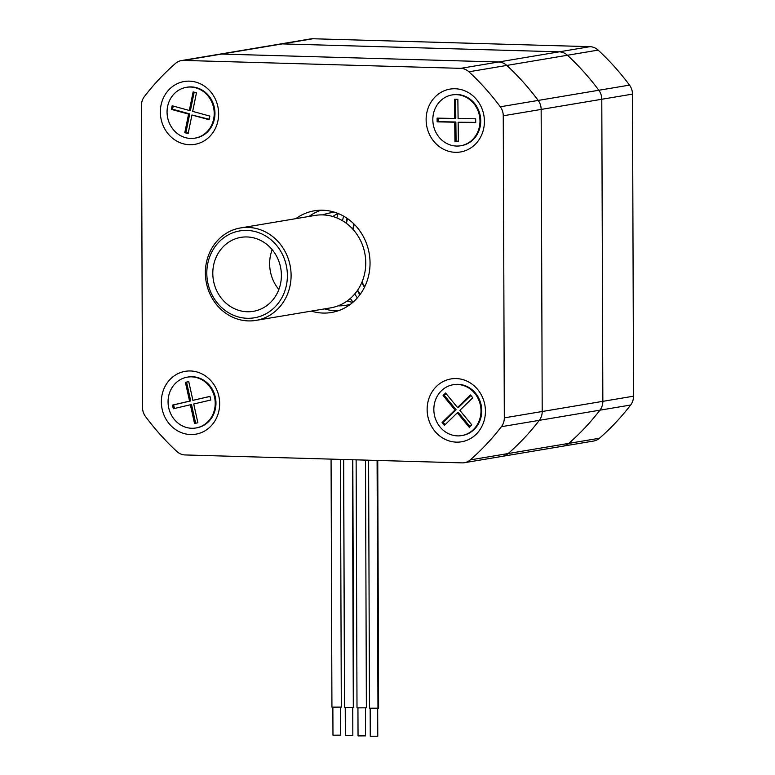 <?xml version="1.0" encoding="UTF-8"?>
<svg xmlns="http://www.w3.org/2000/svg" width="775" height="775" viewBox="0 0 775 775"><rect width="100%" height="100%" fill="white"/><g stroke="black" fill="none" stroke-linecap="round" stroke-linejoin="round"><path stroke-width="1.16" d="M338.132 213.493A91.857 83.787 -99.5 0 0 336.844 217.911M350.348 298.433A91.857 83.787 -99.5 0 0 353.003 302.192M560.616 446.342A14.057 12.826 -99.5 0 0 562.892 446.187A14.057 12.826 -99.5 0 0 568.782 443.377A252.146 229.991 -99.5 0 0 599.937 410.169A14.057 12.826 -99.5 0 0 602.843 401.334L601.788 99.258A14.057 12.826 -99.5 0 0 598.823 90.258A252.146 229.991 -99.5 0 0 567.426 55.258A14.057 12.826 -99.5 0 0 559.24 51.828L282.216 43.894A14.057 12.826 -99.5 0 0 279.94 44.059A14.057 12.826 80.5 0 1 282.216 43.894L312.916 38.75A14.057 12.826 -99.5 0 0 310.639 38.905L219.315 54.221A14.057 12.826 80.5 0 1 221.592 54.066L498.606 61.99A14.057 12.826 80.5 0 1 506.792 65.429A252.146 229.991 80.5 0 1 538.189 100.43A14.057 12.826 80.5 0 1 541.153 109.43L542.209 411.506A14.057 12.826 80.5 0 1 539.303 420.341A252.146 229.991 80.5 0 1 508.148 453.549A14.057 12.826 80.5 0 1 502.258 456.359A14.057 12.826 80.5 0 1 499.982 456.514M181.418 60.576A14.057 12.826 80.5 0 1 183.694 60.421L460.708 68.345A14.057 12.826 80.5 0 1 468.894 71.784A252.146 229.991 80.5 0 1 500.292 106.785A14.057 12.826 80.5 0 1 503.256 115.785L504.312 417.861A14.057 12.826 80.5 0 1 501.406 426.696A252.146 229.991 80.5 0 1 470.251 459.904A14.057 12.826 80.5 0 1 464.361 462.714A14.057 12.826 80.5 0 1 462.084 462.869L185.07 454.944A14.057 12.826 80.5 0 1 176.874 451.505A252.146 229.991 80.5 0 1 145.487 416.504A14.057 12.826 80.5 0 1 142.513 407.505L141.467 105.429A14.057 12.826 80.5 0 1 144.363 96.594A252.146 229.991 80.5 0 1 175.528 63.385A14.057 12.826 80.5 0 1 181.418 60.576L219.315 54.221A14.057 12.826 80.5 0 1 221.592 54.066L498.606 61.99A14.057 12.826 80.5 0 1 506.792 65.429A252.146 229.991 -99.5 0 1 538.189 100.43A14.057 12.826 80.5 0 1 541.153 109.43L542.209 411.506A14.057 12.826 80.5 0 1 539.303 420.341A252.146 229.991 -99.5 0 1 508.148 453.549L568.782 443.377A14.057 12.826 80.5 0 1 562.892 446.187L593.582 441.043A14.057 12.826 -99.5 0 0 599.472 438.233A252.146 229.991 -99.5 0 0 630.637 405.025A14.057 12.826 -99.5 0 0 633.533 396.19L632.487 94.114A14.057 12.826 -99.5 0 0 629.513 85.114A252.146 229.991 -99.5 0 0 598.126 50.113A14.057 12.826 -99.5 0 0 589.93 46.674L312.916 38.75M343.654 216.167A89.047 81.22 -99.5 0 0 342.463 220.71M354.747 293.957A89.047 81.22 -99.5 0 0 357.353 297.862M309.08 216.438A51.557 47.023 80.5 0 1 321.082 210.209M337.958 310.853A51.557 47.023 80.5 0 1 324.58 308.886M311.317 311.104A51.557 47.023 -99.5 0 0 331.419 312.49A51.557 47.023 -99.5 0 0 370.043 262.996A51.557 47.023 -99.5 0 0 314.359 210.8A51.557 47.023 -99.5 0 0 295.817 218.666M161.355 401.915A31.872 29.072 80.5 0 1 204.987 375.642A31.872 29.072 80.5 0 1 205.181 430.697A31.872 29.072 80.5 0 1 161.355 401.915M427.132 409.52A31.872 29.072 80.5 0 1 470.764 383.247A31.872 29.072 80.5 0 1 470.948 438.301A31.872 29.072 80.5 0 1 427.132 409.52M160.347 112.104A31.872 29.072 80.5 0 1 203.97 85.822A31.872 29.072 80.5 0 1 204.164 140.876A31.872 29.072 80.5 0 1 160.347 112.104M426.124 119.708A31.872 29.072 80.5 0 1 469.747 93.426A31.872 29.072 80.5 0 1 469.941 148.48A31.872 29.072 80.5 0 1 426.124 119.708M278.855 289.501A37.491 34.197 80.5 0 1 272.18 249.676M281.393 275.338A37.491 34.197 80.5 0 1 253.299 311.337A37.491 34.197 80.5 0 1 213.367 280.007A37.491 34.197 80.5 0 1 240.899 237.373A37.491 34.197 80.5 0 1 281.393 275.338M291.1 275.387A46.868 42.751 -99.5 0 0 240.483 227.947A46.868 42.751 -99.5 0 0 206.072 281.238A46.868 42.751 -99.5 0 0 255.983 320.385A46.868 42.751 -99.5 0 0 291.1 275.387M287.389 275.512A44.059 40.184 80.5 0 1 227.085 311.831A44.059 40.184 80.5 0 1 226.813 235.726A44.059 40.184 80.5 0 1 287.389 275.512M240.483 227.947L315.134 215.421A46.868 42.751 80.5 0 1 365.752 262.87A46.868 42.751 80.5 0 1 330.644 307.869L255.983 320.385M599.472 438.233L568.782 443.377A252.146 229.991 -99.5 0 0 599.937 410.169L630.637 405.025M504.312 417.861L602.843 401.334L601.788 99.258L632.487 94.114M500.292 106.785L598.823 90.258A252.146 229.991 -99.5 0 0 567.426 55.258L598.126 50.113M460.708 68.345L559.24 51.828L282.216 43.894L183.694 60.421M470.251 459.904L508.148 453.549A14.057 12.826 80.5 0 1 502.258 456.359L464.361 462.714M589.93 46.674L559.24 51.828A14.057 12.826 80.5 0 1 567.426 55.258L468.894 71.784M629.513 85.114L598.823 90.258A14.057 12.826 80.5 0 1 601.788 99.258L503.256 115.785M633.533 396.19L602.843 401.334A14.057 12.826 80.5 0 1 599.937 410.169L501.406 426.696M340.448 459.391L341.31 707.11L331.933 707.139L331.07 459.12M340.37 707.313L340.467 735.155L332.969 735.184L332.872 707.342M343.674 459.478L344.536 707.488L353.681 707.459L352.809 459.74M343.577 459.478L344.536 707.41M352.673 459.74L353.536 707.546M352.741 707.643L352.838 735.514L345.34 735.533L345.243 707.662M352.441 459.73L353.313 707.536M365.509 460.108L366.372 707.827L357.004 707.856L356.132 459.837M365.442 708.03L365.538 735.872L358.04 735.901L357.943 708.059M377.745 460.457L378.607 708.176L369.472 708.205L368.6 460.195M377.309 460.447L378.181 708.321M377.667 708.35L377.774 736.221L370.266 736.25L370.169 708.379M377.096 460.437L377.968 708.311M335.081 212.379A46.868 42.751 -99.5 0 0 330.295 212.883A46.868 42.751 -99.5 0 0 322.846 214.907M338.094 305.844A46.868 42.751 -99.5 0 0 345.795 305.321A46.868 42.751 -99.5 0 0 350.484 304.236M337.958 213.425A46.868 42.751 -99.5 0 0 332.853 216.516M347.035 301.058A46.868 42.751 -99.5 0 0 352.867 302.308M354.214 224.237A79.68 72.676 -99.5 0 0 353.235 229.632M362.022 282.003A79.68 72.676 -99.5 0 0 364.696 286.789M347.51 218.608A88.108 80.367 -99.5 0 0 346.435 223.355M357.633 290.16A88.108 80.367 -99.5 0 0 360.201 294.297M353.846 223.878A80.145 73.102 -99.5 0 0 352.867 229.216M361.799 282.526A80.145 73.102 -99.5 0 0 364.473 287.244M347.055 218.288A89.047 81.22 -99.5 0 0 345.979 223.026M357.314 290.615A89.047 81.22 -99.5 0 0 359.881 294.742M187.376 377.134L188.141 377.008A25.778 23.512 80.5 0 1 215.586 398.544A25.778 23.512 80.5 0 1 196.666 427.858L195.91 427.984A25.778 23.512 80.5 0 1 168.582 407.175A25.778 23.512 80.5 0 1 186.058 377.396A25.778 23.512 80.5 0 1 187.376 377.134A25.778 23.512 80.5 0 1 214.83 398.67A25.778 23.512 80.5 0 1 195.91 427.984M210.79 400.026L209.977 396.364L192.907 400.346L188.742 381.591L185.409 382.366L189.575 401.121L172.496 405.093L173.309 408.754L190.379 404.773L194.544 423.528L197.877 422.753L193.711 403.998L210.79 400.026M190.379 404.773L191.522 404.589L195.668 423.266M188.761 381.658L186.552 382.172L190.708 400.927L173.629 404.899L174.423 408.493M173.629 404.899L172.496 405.093M190.708 400.927L189.575 401.121M186.552 382.172L185.409 382.366M209.996 396.432L192.907 400.346M453.152 384.739L453.918 384.613A25.778 23.512 80.5 0 1 481.362 406.148A25.778 23.512 80.5 0 1 462.442 435.463L461.687 435.589A25.778 23.512 80.5 0 1 436.325 420.961A25.778 23.512 80.5 0 1 441.44 390.736A25.778 23.512 80.5 0 1 453.152 384.739A25.778 23.512 80.5 0 1 480.607 406.274A25.778 23.512 80.5 0 1 461.687 435.589M472.769 397.788L470.444 394.959L457.521 407.524L445.606 393.041L443.087 395.492L454.993 409.975L442.07 422.54L444.395 425.368L457.318 412.804L469.233 427.287L471.752 424.836L459.846 410.353L472.769 397.788M457.318 412.804L458.461 412.61L469.95 426.589M446.022 393.555L444.22 395.308L456.136 409.781L443.203 422.346L445.112 424.671M443.203 422.346L442.07 422.54M456.136 409.781L454.993 409.975M444.22 395.308L443.087 395.492M470.861 395.473L458.655 407.33L457.521 407.524M452.145 94.928L452.9 94.802A25.778 23.512 80.5 0 1 456.853 94.511A25.778 23.512 80.5 0 1 480.626 118.488A25.778 23.512 80.5 0 1 461.425 145.642L460.67 145.768A25.778 23.512 80.5 0 1 433.215 124.242A25.778 23.512 80.5 0 1 452.145 94.928A25.778 23.512 80.5 0 1 456.088 94.637A25.778 23.512 80.5 0 1 479.87 118.614A25.778 23.512 80.5 0 1 460.67 145.768M475.714 122.576L475.676 118.827L458.103 118.507L457.86 99.345L454.431 99.278L454.673 118.449L437.1 118.129L437.139 121.869L454.712 122.188L454.954 141.36L458.383 141.418L458.141 122.247L475.714 122.576M458.141 122.247L475.714 122.363M438.233 118.149L438.282 121.675L455.855 121.995L456.088 141.166L458.374 141.205M456.088 141.166L454.954 141.36M455.855 121.995L454.712 122.188M438.282 121.675L437.139 121.869M455.574 99.297L455.807 118.255L454.673 118.449M186.368 87.323L187.124 87.197A25.778 23.512 80.5 0 1 214.578 108.733A25.778 23.512 80.5 0 1 195.649 138.037L194.893 138.163A25.778 23.512 80.5 0 1 167.613 106.446A25.778 23.512 80.5 0 1 186.368 87.323A25.778 23.512 80.5 0 1 213.822 108.858A25.778 23.512 80.5 0 1 194.893 138.163M196.472 92.806L193.12 91.886L189.323 110.476L172.166 105.778L171.43 109.401L188.587 114.099L184.789 132.69L188.141 133.6L191.938 115.02L209.095 119.718L209.841 116.085L192.675 111.387L196.472 92.806M191.938 115.02L209.192 119.243M173.203 106.059L172.563 109.207L189.72 113.906L185.932 132.496L188.238 133.126M185.932 132.496L184.789 132.69M189.72 113.906L188.587 114.099M172.563 109.207L171.43 109.401M194.157 92.167L190.466 110.282L189.323 110.476M502.258 456.359L562.892 446.187"/></g></svg>
